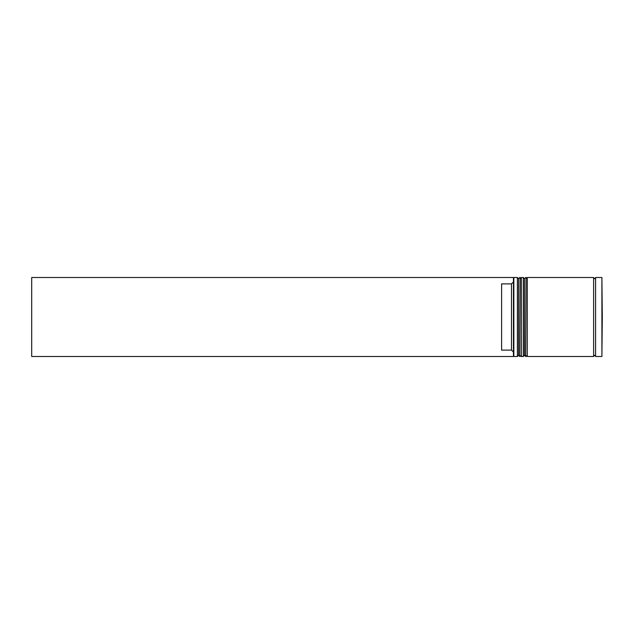 <?xml version="1.0" encoding="UTF-8"?>
<svg xmlns="http://www.w3.org/2000/svg" width="634" height="634" viewBox="0 0 634 634"><rect width="100%" height="100%" fill="white"/><g stroke="black" fill="none" stroke-linecap="round" stroke-linejoin="round"><path stroke-width="0.95" d="M519.769 356.49L520.165 277.51L519.769 356.49L518.588 355.302L518.588 278.698L518.588 355.302L517.399 356.49L517.399 277.51L513.849 277.51L513.849 356.49L517.399 356.49M525.697 356.49L526.085 277.51L525.697 356.49L524.508 355.302L524.508 278.698L524.508 355.302L523.327 356.49L523.327 277.51L521.346 277.51L521.346 356.49L523.327 356.49M602.3 317L601.904 356.49L601.904 277.51L602.3 317M513.453 356.046L513.453 277.51L31.7 277.51L31.7 356.49L513.453 356.49L513.453 356.046M527.274 317L527.274 356.49L593.614 356.49L593.614 277.51L527.274 277.51L527.274 317M601.904 277.51L595.588 277.51L595.588 356.49L601.904 356.49M511.479 283.889L501.605 283.889L501.605 350.111L511.479 350.111L511.479 283.889L513.453 281.908M513.453 352.092L511.479 350.111M520.165 356.49L521.346 355.302M520.165 277.51L521.346 278.698M519.769 277.51L518.588 278.698L517.399 277.51M526.085 356.49L527.274 355.302M526.085 277.51L527.274 278.698M525.697 277.51L524.508 278.698L523.327 277.51M593.614 356.292L594.597 355.302L595.588 356.292M593.614 277.708L594.597 278.698L595.588 277.708M513.453 356.094L513.849 356.49M513.453 277.906L513.849 277.51"/></g></svg>
